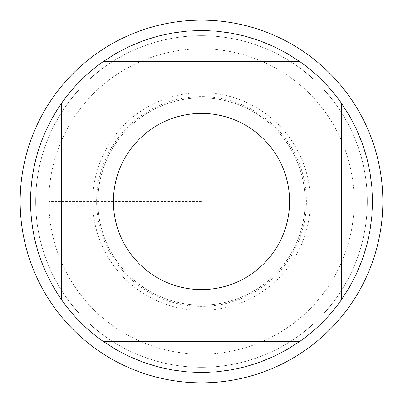 <?xml version="1.0" encoding="UTF-8"?>
<svg xmlns="http://www.w3.org/2000/svg" width="403" height="403" viewBox="0 0 403 403"><rect width="100%" height="100%" fill="white"/><g stroke="black" fill="none" stroke-linecap="round" stroke-linejoin="round"><path stroke-width="0.3" stroke-dasharray="2.02 1.51" d="M299.812 61.604L103.188 61.604M341.396 299.812L341.396 103.188M103.188 341.396L299.812 341.396M61.604 103.188L61.604 299.812M201.5 48.854A152.646 152.646 0 0 1 354.146 201.5A152.646 152.646 0 0 1 201.5 354.146A152.646 152.646 0 0 1 48.854 201.5A152.646 152.646 0 0 1 201.5 48.854A152.646 152.646 0 0 1 333.694 277.823A152.646 152.646 0 0 1 69.306 277.823A152.646 152.646 0 0 1 201.5 48.854A152.646 152.646 0 0 1 333.694 277.823A152.646 152.646 0 0 1 69.306 277.823A152.646 152.646 0 0 1 201.5 48.854M97.874 201.5A103.626 103.626 0 0 1 253.316 111.757A103.626 103.626 0 0 1 253.316 291.243A103.626 103.626 0 0 1 97.874 201.5A103.626 103.626 0 0 1 253.316 111.757A103.626 103.626 0 0 1 253.316 291.243A103.626 103.626 0 0 1 97.874 201.5A103.626 103.626 0 0 1 253.316 111.757A103.626 103.626 0 0 1 253.316 291.243A103.626 103.626 0 0 1 97.874 201.5M35.696 201.5A165.804 165.804 0 0 1 284.402 57.906A165.804 165.804 0 0 1 284.402 345.094A165.804 165.804 0 0 1 35.696 201.5A165.804 165.804 0 0 1 284.402 57.906A165.804 165.804 0 0 1 284.402 345.094A165.804 165.804 0 0 1 35.696 201.5A165.804 165.804 0 0 1 284.402 57.906A165.804 165.804 0 0 1 284.402 345.094A165.804 165.804 0 0 1 35.696 201.5M30.512 201.5A170.988 170.988 0 0 1 286.991 53.423A170.988 170.988 0 0 1 286.991 349.577A170.988 170.988 0 0 1 30.512 201.5A170.988 170.988 0 0 1 286.991 53.423A170.988 170.988 0 0 1 286.991 349.577A170.988 170.988 0 0 1 30.512 201.5M201.5 92.69A108.81 108.81 0 0 1 310.31 201.5A108.81 108.81 0 0 1 201.5 310.31A108.81 108.81 0 0 1 92.69 201.5A108.81 108.81 0 0 1 201.5 92.69M201.5 201.5L48.854 201.5L201.5 201.5M96.614 201.5A104.886 104.886 0 0 1 253.945 110.664A104.886 104.886 0 0 1 253.945 292.336A104.886 104.886 0 0 1 96.614 201.5"/><path stroke-width="0.6" d="M299.812 61.604L287.208 53.544L273.949 46.622L260.137 40.879L245.875 36.371L231.272 33.127L216.441 31.167L201.5 30.512L186.559 31.167L171.728 33.127L157.125 36.371L142.864 40.879L129.051 46.622L115.792 53.544L103.188 61.604L299.812 61.604A170.988 170.988 0 0 1 341.396 103.188L341.396 299.812L349.456 287.208L356.378 273.949L362.121 260.137L366.629 245.875L369.873 231.272L371.833 216.441L372.488 201.5L371.833 186.559L369.873 171.728L366.629 157.125L362.121 142.864L356.378 129.051L349.456 115.792L341.396 103.188M103.188 341.396L115.792 349.456L129.051 356.378L142.864 362.121L157.125 366.629L171.728 369.873L186.559 371.833L201.5 372.488L216.441 371.833L231.272 369.873L245.875 366.629L260.137 362.121L273.949 356.378L287.208 349.456L299.812 341.396L103.188 341.396A170.988 170.988 0 0 1 61.604 299.812L61.604 103.188C41.177 132.778 30.814 165.547 30.512 201.5C30.814 237.453 41.177 270.222 61.604 299.812M289.586 201.5A88.086 88.086 0 0 1 183.637 287.752A88.086 88.086 0 0 1 120.658 166.52A88.086 88.086 0 0 1 289.586 201.5M20.15 201.5A181.35 181.35 0 0 1 201.5 20.15A181.35 181.35 0 0 1 382.85 201.5A181.35 181.35 0 0 1 201.5 382.85A181.35 181.35 0 0 1 20.15 201.5A181.35 181.35 0 0 1 201.5 20.15A181.35 181.35 0 0 1 382.85 201.5A181.35 181.35 0 0 1 201.5 382.85A181.35 181.35 0 0 1 20.15 201.5M61.604 103.188A170.988 170.988 0 0 1 103.188 61.604M341.396 299.812A170.988 170.988 0 0 1 299.812 341.396"/></g></svg>
